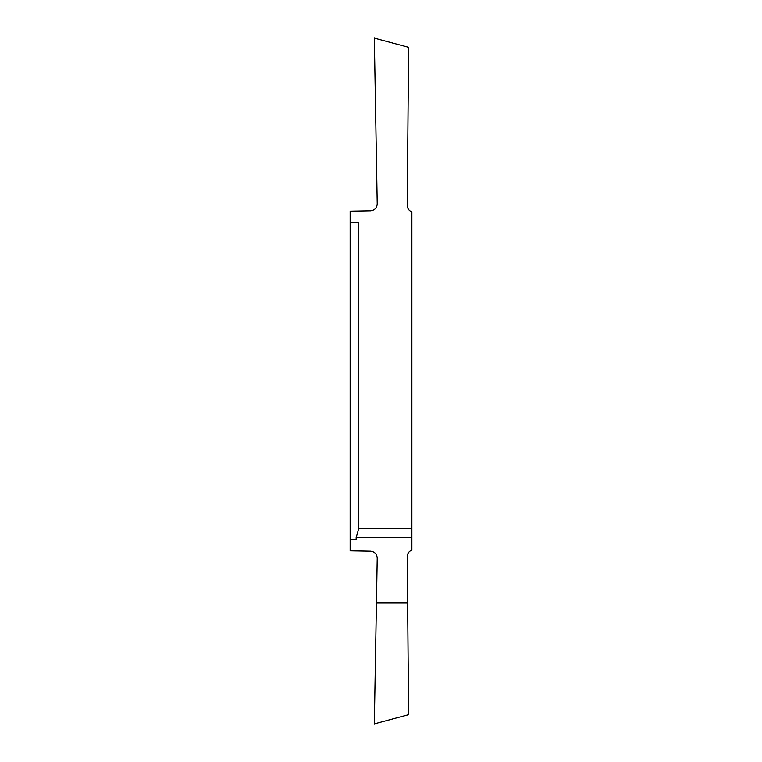<?xml version="1.0" encoding="UTF-8"?>
<svg xmlns="http://www.w3.org/2000/svg" width="762" height="762" viewBox="0 0 762 762"><rect width="100%" height="100%" fill="white"/><g stroke="black" fill="none" stroke-linecap="round" stroke-linejoin="round"><path stroke-width="1.14" d="M350.139 347.139L350.139 286.274L350.139 347.139M411.861 537.534L411.861 550.088C408.927 551.288 407.384 553.469 407.222 556.631L407.622 602.818L376.428 602.818L377.209 558.165C376.876 553.993 374.628 551.669 370.465 551.193L350.139 550.831L350.139 211.169L370.465 210.807C374.628 210.331 376.876 208.007 377.209 203.835L374.313 38.1L408.603 47.292L407.222 205.369C407.384 208.531 408.927 210.712 411.861 211.912L411.861 528.504L358.712 528.504L356.14 537.534L411.861 537.534L411.861 528.504M350.139 475.726L350.139 414.861L350.139 475.726M350.139 539.591L356.14 539.591L356.14 537.534M407.622 602.818L408.603 714.708L374.313 723.9L376.428 602.818M358.712 528.504L358.712 222.409L350.139 222.409"/></g></svg>
